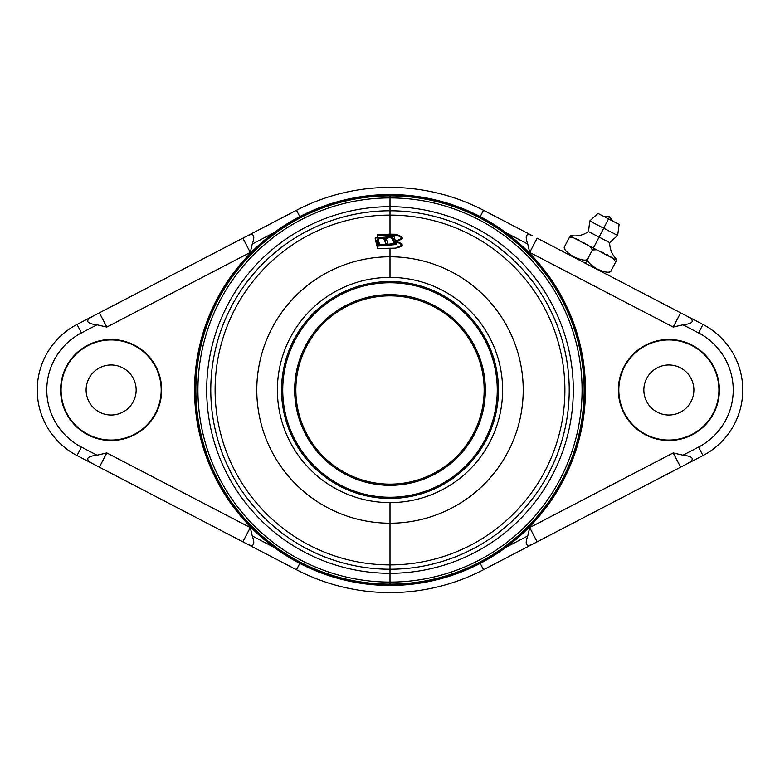 <?xml version="1.0" encoding="UTF-8"?>
<svg xmlns="http://www.w3.org/2000/svg" width="780" height="780" viewBox="0 0 780 780"><rect width="100%" height="100%" fill="white"/><g stroke="black" fill="none" stroke-linecap="round" stroke-linejoin="round"><path stroke-width="1.17" d="M506.103 547.219L527.748 535.957L529.708 527.582L673.198 452.927L682.978 455.198L698.568 447.086A64.35 64.35 0 0 0 698.568 332.914L682.978 324.802L673.198 327.073L529.708 252.418L527.748 244.043L506.103 232.781L527.748 244.043L529.708 252.418L537.118 238.163L702.965 324.451A73.885 73.885 0 0 1 702.965 455.549L483.502 569.722A202.595 202.595 0 0 1 296.498 569.722A202.595 202.595 0 0 0 483.502 569.722L480.207 563.384L483.502 569.722L537.118 541.837L529.708 527.582L527.748 535.957C524.706 544.294 526.168 547.121 532.155 544.411C526.168 547.121 524.706 544.294 527.748 535.957L506.103 547.219M273.897 232.781L252.252 244.043L250.292 252.418L106.802 327.073L97.022 324.802L81.432 332.914A64.35 64.35 0 0 0 81.432 447.086L97.022 455.198L106.802 452.927L250.292 527.582L252.252 535.957L273.897 547.219L252.252 535.957L250.292 527.582L242.882 541.837L77.035 455.549A73.885 73.885 0 0 1 77.035 324.451L296.498 210.278A202.595 202.595 0 0 1 483.502 210.278L532.155 235.589C526.188 232.849 524.716 235.677 527.748 244.043C524.716 235.677 526.188 232.849 532.155 235.589L483.502 210.278A202.595 202.595 0 0 0 296.498 210.278L299.793 216.616L296.498 210.278L242.882 238.163L250.292 252.418L252.252 244.043C255.274 235.677 253.812 232.859 247.845 235.589C253.812 232.859 255.274 235.677 252.252 244.043L273.897 232.781M618.335 390A50.524 50.524 0 0 1 668.87 339.476A50.524 50.524 0 0 1 719.394 390A50.524 50.524 0 0 1 668.87 440.524A50.524 50.524 0 0 1 618.335 390A50.524 50.524 0 0 0 668.87 440.524A50.524 50.524 0 0 0 719.394 390A50.524 50.524 0 0 0 668.87 339.476A50.524 50.524 0 0 0 618.335 390M60.606 390A50.524 50.524 0 0 1 111.13 339.476A50.524 50.524 0 0 1 161.665 390A50.524 50.524 0 0 1 111.13 440.524A50.524 50.524 0 0 1 60.606 390A50.524 50.524 0 0 0 111.13 440.524A50.524 50.524 0 0 0 161.665 390A50.524 50.524 0 0 0 111.13 339.476A50.524 50.524 0 0 0 60.606 390M702.965 455.549A73.885 73.885 0 0 0 702.965 324.451L698.568 332.914L702.965 324.451L537.118 238.163L529.708 252.418L673.198 327.073L680.618 312.829L673.198 327.073L682.978 324.802C693.644 323.564 695.117 320.746 687.375 316.339C695.117 320.746 693.644 323.564 682.978 324.802L698.568 332.914A64.35 64.35 0 0 1 698.568 447.086L702.965 455.549L687.375 463.661C695.117 459.254 693.644 456.436 682.978 455.198L673.198 452.927L529.708 527.582L537.118 541.837L680.618 467.171L673.198 452.927L680.618 467.171L687.375 463.661C695.117 459.254 693.644 456.436 682.978 455.198L698.568 447.086L702.965 455.549M77.035 324.451A73.885 73.885 0 0 0 77.035 455.549L81.432 447.086L77.035 455.549L247.845 544.411L242.882 541.837L250.292 527.582L106.802 452.927L99.382 467.171L106.802 452.927L97.022 455.198C86.356 456.436 84.883 459.254 92.625 463.661C84.883 459.254 86.356 456.436 97.022 455.198L81.432 447.086A64.35 64.35 0 0 1 81.432 332.914L77.035 324.451L92.625 316.339C84.883 320.746 86.356 323.564 97.022 324.802L106.802 327.073L250.292 252.418L242.882 238.163L99.382 312.829L106.802 327.073L99.382 312.829L92.625 316.339C84.883 320.746 86.356 323.564 97.022 324.802L81.432 332.914L77.035 324.451M296.498 569.722L247.845 544.411C253.812 547.15 255.284 544.323 252.252 535.957C255.284 544.323 253.812 547.15 247.845 544.411L296.498 569.722L299.793 563.384L296.498 569.722M480.207 216.616L483.502 210.278L480.207 216.616M616.609 260.208L615.635 262.07L616.609 260.208L613.46 258.56L615.635 262.07L611.53 269.968L615.635 262.07L613.46 258.56L616.609 260.208M611.471 257.302L610.808 256.883L611.471 257.302M608.624 255.548L607.405 254.845L608.624 255.548M603.135 252.623L601.75 251.979L603.135 252.623M598.933 250.75L598.221 250.458L598.933 250.75M616.863 259.711C612.154 254.982 609.745 249.268 609.658 242.59L599.089 237.091L593.356 248.108L613.46 258.56L596.505 249.746L592.381 249.97L588.276 257.868C587.681 260.978 583.235 260.851 574.928 257.468C565.822 252.154 562.526 248.255 565.022 245.768C561.668 252.203 561.668 252.203 565.022 245.768L569.127 237.871L565.022 245.768C561.668 252.203 561.668 252.203 565.022 245.768C562.799 248.04 565.481 251.618 573.056 256.493C582.601 260.871 587.672 261.329 588.276 257.868L592.381 249.97L596.505 249.746L593.356 248.108L603.7 228.208L617.663 235.472L603.7 228.208L608.546 218.907L619.115 224.406L617.663 235.472L609.658 242.59L588.51 231.592L599.089 237.091L603.7 228.208L589.748 220.954L603.7 228.208L608.546 218.907L604.519 216.811L609.648 216.791L608.546 218.907L609.648 216.791L612.573 221.003L597.977 213.408L589.748 220.954L588.51 231.592C582.992 235.345 576.937 236.662 570.356 235.511M588.217 245.203L586.784 244.306L588.217 245.203M585.37 243.448L584.717 243.067L585.37 243.448M578.848 240.035L578.146 239.714L578.848 240.035M576.859 239.158L575.425 238.543L576.859 239.158M570.102 236.008L593.356 248.108L590.197 246.46L592.381 249.97L590.197 246.46L573.251 237.647L569.127 237.871L573.251 237.647L570.102 236.008L569.127 237.871L570.102 236.008M594.067 249.268L592.381 249.97M570.814 237.169L569.322 237.676M611.53 269.968C610.935 273.078 606.489 272.951 598.182 269.568C589.075 264.254 585.78 260.354 588.276 257.868C586.053 260.14 588.734 263.718 596.32 268.593C605.855 272.971 610.925 273.429 611.53 269.968C608.185 276.403 608.185 276.403 611.53 269.968M585.448 263.308L588.276 257.868L585.448 263.308M618.813 390A50.056 50.056 0 0 1 668.87 339.944A50.056 50.056 0 0 1 718.916 390A50.056 50.056 0 0 1 668.87 440.056A50.056 50.056 0 0 1 618.813 390A50.056 50.056 0 0 0 668.87 440.056A50.056 50.056 0 0 0 718.916 390A50.056 50.056 0 0 0 668.87 339.944A50.056 50.056 0 0 0 618.813 390M643.841 390A25.028 25.028 0 0 0 668.87 415.028A25.028 25.028 0 0 0 693.888 390A25.028 25.028 0 0 0 668.87 364.972A25.028 25.028 0 0 0 643.841 390A25.028 25.028 0 0 0 668.87 415.028A25.028 25.028 0 0 0 693.888 390A25.028 25.028 0 0 0 668.87 364.972A25.028 25.028 0 0 0 643.841 390M61.084 390A50.056 50.056 0 0 1 111.13 339.944A50.056 50.056 0 0 1 161.187 390A50.056 50.056 0 0 1 111.13 440.056A50.056 50.056 0 0 1 61.084 390A50.056 50.056 0 0 0 111.13 440.056A50.056 50.056 0 0 0 161.187 390A50.056 50.056 0 0 0 111.13 339.944A50.056 50.056 0 0 0 61.084 390M86.112 390A25.028 25.028 0 0 0 111.13 415.028A25.028 25.028 0 0 0 136.159 390A25.028 25.028 0 0 0 111.13 364.972A25.028 25.028 0 0 0 86.112 390A25.028 25.028 0 0 0 111.13 415.028A25.028 25.028 0 0 0 136.159 390A25.028 25.028 0 0 0 111.13 364.972A25.028 25.028 0 0 0 86.112 390M390 195.868A194.132 194.132 0 0 1 584.132 390A194.132 194.132 0 0 1 390 584.132L390 582.085A192.085 192.085 0 0 0 582.085 390A192.085 192.085 0 0 0 390 197.915L390 195.868L390 197.915A192.085 192.085 0 0 0 197.915 390A192.085 192.085 0 0 0 390 582.085L390 584.132A194.132 194.132 0 0 1 195.868 390A194.132 194.132 0 0 1 390 195.868A194.132 194.132 0 0 1 584.132 390A194.132 194.132 0 0 1 390 584.132L390 584.366A194.366 194.366 0 0 1 195.634 390A194.366 194.366 0 0 1 390 195.634A194.366 194.366 0 0 1 584.366 390A194.366 194.366 0 0 1 390 584.366A194.366 194.366 0 0 0 584.366 390A194.366 194.366 0 0 0 390 195.634L390 195.634A194.366 194.366 0 0 0 195.634 390A194.366 194.366 0 0 0 390 584.366L390 584.132A194.132 194.132 0 0 1 195.868 390A194.132 194.132 0 0 1 390 195.868M390 206.7A183.3 183.3 0 0 1 573.3 390A183.3 183.3 0 0 1 390 573.3L390 569.225A179.224 179.224 0 0 0 569.225 390A179.224 179.224 0 0 0 390 210.775L390 206.7L390 210.775A179.224 179.224 0 0 0 210.775 390A179.224 179.224 0 0 0 390 569.225L390 573.3A183.3 183.3 0 0 1 206.7 390A183.3 183.3 0 0 1 390 206.7L390 197.915A192.085 192.085 0 0 1 582.085 390A192.085 192.085 0 0 1 390 582.085L390 573.3A183.3 183.3 0 0 0 573.3 390A183.3 183.3 0 0 0 390 206.7A183.3 183.3 0 0 0 206.7 390A183.3 183.3 0 0 0 390 573.3L390 582.085A192.085 192.085 0 0 1 197.915 390A192.085 192.085 0 0 1 390 197.915L390 206.7M377.608 247.367L375.375 239.557L377.608 248.479L395.479 248.147C404.401 246.256 404.401 243.935 395.479 241.195C404.401 239.284 404.401 236.964 395.479 234.244L390 234.175L390 215.105A174.895 174.895 0 0 1 564.895 390A174.895 174.895 0 0 1 390 564.895L390 523.214A133.214 133.214 0 0 0 523.214 390A133.214 133.214 0 0 0 390 256.786L390 248.069L390 256.786A133.214 133.214 0 0 0 256.786 390A133.214 133.214 0 0 0 390 523.214L390 564.895A174.895 174.895 0 0 1 215.105 390A174.895 174.895 0 0 1 390 215.105L390 234.175L377.608 234.546L377.608 237.812L377.608 234.546L395.479 234.244L395.479 235.414L377.608 235.414L395.479 235.414A6.913 3.471 180 0 1 402.344 238.456A6.913 3.471 0 0 0 395.479 235.414L395.479 234.244L402.392 238.066L395.626 241.205M390 502.613A112.612 112.612 0 0 1 277.387 390A112.612 112.612 0 0 1 390 277.387A112.612 112.612 0 0 1 502.613 390A112.612 112.612 0 0 1 390 502.613A112.612 112.612 0 0 0 502.613 390A112.612 112.612 0 0 0 390 277.387L390 256.786A133.214 133.214 0 0 1 523.214 390A133.214 133.214 0 0 1 390 523.214L390 502.613L390 523.214A133.214 133.214 0 0 1 256.786 390A133.214 133.214 0 0 1 390 256.786L390 277.387A112.612 112.612 0 0 0 277.387 390A112.612 112.612 0 0 0 390 502.613M498.449 390A108.449 108.449 0 0 0 390 281.551A108.449 108.449 0 0 0 281.551 390A108.449 108.449 0 0 0 390 498.449A108.449 108.449 0 0 0 498.449 390A108.449 108.449 0 0 0 390 281.551A108.449 108.449 0 0 0 281.551 390L282.74 390A107.26 107.26 0 0 1 390 282.74A107.26 107.26 0 0 1 497.26 390L498.449 390L497.26 390A107.26 107.26 0 0 1 390 497.26A107.26 107.26 0 0 1 282.74 390A107.26 107.26 0 0 1 390 282.74A107.26 107.26 0 0 1 497.26 390A107.26 107.26 0 0 1 390 497.26A107.26 107.26 0 0 1 282.74 390L281.551 390A108.449 108.449 0 0 0 390 498.449A108.449 108.449 0 0 0 498.449 390M390 215.105A174.895 174.895 0 0 1 564.895 390A174.895 174.895 0 0 1 390 564.895L390 569.225A179.224 179.224 0 0 0 569.225 390A179.224 179.224 0 0 0 390 210.775L390 215.105L390 210.775A179.224 179.224 0 0 0 210.775 390A179.224 179.224 0 0 0 390 569.225L390 564.895A174.895 174.895 0 0 1 215.105 390A174.895 174.895 0 0 1 390 215.105M390 585.448A195.448 195.448 0 0 1 194.551 390A195.448 195.448 0 0 1 390 194.551A195.448 195.448 0 0 1 585.448 390A195.448 195.448 0 0 1 390 585.448L390 585.107A195.107 195.107 0 0 0 585.107 390A195.107 195.107 0 0 0 390 194.893L390 194.551A195.448 195.448 0 0 1 585.448 390A195.448 195.448 0 0 1 390 585.448A195.448 195.448 0 0 1 194.551 390A195.448 195.448 0 0 1 390 194.551L390 194.893A195.107 195.107 0 0 0 194.893 390A195.107 195.107 0 0 0 390 585.107L390 585.448M294.665 390A95.335 95.335 0 0 0 390 485.335A95.335 95.335 0 0 0 485.335 390A95.335 95.335 0 0 0 390 294.665A95.335 95.335 0 0 0 294.665 390A95.335 95.335 0 0 1 390 294.665A95.335 95.335 0 0 1 485.335 390L484.146 390A94.146 94.146 0 0 0 390 295.854A94.146 94.146 0 0 0 295.854 390L294.665 390L295.854 390A94.146 94.146 0 0 0 390 484.146A94.146 94.146 0 0 0 484.146 390L485.335 390A95.335 95.335 0 0 1 390 485.335A95.335 95.335 0 0 1 294.665 390M402.344 245.417A6.913 3.471 0 0 0 396.026 242.375A6.913 3.471 180 0 1 402.344 245.417M395.704 241.205L402.392 245.027L395.479 248.147L377.608 248.479M375.2 239.041L377.608 246.129L396.406 244.52L393.998 236.399L375.2 238.017L377.608 245.095L396.406 243.487L377.608 245.095L375.2 239.041L377.608 246.129L377.608 245.095L377.608 246.129L396.406 244.52L393.998 236.399L375.2 238.017L375.2 239.041M385.427 239.977A4.173 2.096 180 0 1 386.568 238.865A4.173 2.096 180 0 0 385.427 239.977M386.441 240.328A3.101 1.56 180 0 1 386.49 240.074A3.101 1.56 0 0 0 386.49 240.591A3.101 1.56 180 0 1 386.441 240.328L386.441 239.304A3.101 1.56 0 0 1 389.279 237.754A3.101 1.56 0 0 1 392.603 239.041L393.91 242.911L394.973 242.824L393.656 239.977A4.173 2.096 180 0 0 392.515 238.865A4.173 2.096 180 0 1 393.656 239.977L394.973 242.824L393.91 242.911L392.603 239.041A3.101 1.56 0 0 0 389.025 237.764A3.101 1.56 0 0 0 386.49 239.567L387.796 243.438L385.69 243.623L384.374 239.743A3.101 1.56 0 0 0 380.796 238.466A3.101 1.56 0 0 0 378.261 240.269L379.577 244.14L378.524 244.237L377.208 240.357A4.173 2.096 180 0 1 380.611 237.939A4.173 2.096 180 0 1 385.427 239.655A4.173 2.096 180 0 1 388.84 237.237A4.173 2.096 180 0 1 393.656 238.953A4.173 2.096 0 0 0 389.191 237.208A4.173 2.096 0 0 0 385.369 239.304A4.173 2.096 0 0 0 385.427 239.655L385.427 240.689A4.173 2.096 180 0 1 385.369 240.328M386.441 239.304A3.101 1.56 0 0 0 386.49 239.567L387.796 243.438L385.69 243.623L384.374 239.743A3.101 1.56 0 0 0 381.059 238.456A3.101 1.56 0 0 0 378.222 240.006A3.101 1.56 0 0 0 378.261 240.269L379.577 244.14L378.524 244.237L377.208 240.357A4.173 2.096 0 0 1 377.149 240.006A4.173 2.096 0 0 1 380.962 237.919A4.173 2.096 0 0 1 385.427 239.655L385.427 240.689A4.173 2.096 180 0 0 384.296 239.567A4.173 2.096 180 0 1 385.427 240.689M378.261 240.776A3.101 1.56 0 0 0 378.261 241.303L379.236 244.169L378.261 241.303A3.101 1.56 180 0 1 378.222 241.04A3.101 1.56 180 0 1 378.261 240.776M377.267 240.542A4.173 2.096 180 0 1 378.349 239.567A4.173 2.096 180 0 0 377.267 240.542M390 195.127A194.873 194.873 0 0 0 195.127 390A194.873 194.873 0 0 0 390 584.873A194.873 194.873 0 0 0 584.873 390A194.873 194.873 0 0 0 390 195.127L390 194.893A195.107 195.107 0 0 1 585.107 390A195.107 195.107 0 0 1 390 585.107L390 584.873A194.873 194.873 0 0 0 584.873 390A194.873 194.873 0 0 0 390 195.127A194.873 194.873 0 0 0 195.127 390A194.873 194.873 0 0 0 390 584.873L390 585.107A195.107 195.107 0 0 1 194.893 390A195.107 195.107 0 0 1 390 194.893L390 195.127M592.39 249.961L593.083 249.464M295.854 390A94.146 94.146 0 0 1 390 295.854A94.146 94.146 0 0 1 484.146 390A94.146 94.146 0 0 1 390 484.146A94.146 94.146 0 0 1 295.854 390M608.849 275.125L607.591 274.833M563.306 251.794L562.331 250.926M378.222 241.04L378.222 240.006"/></g></svg>
